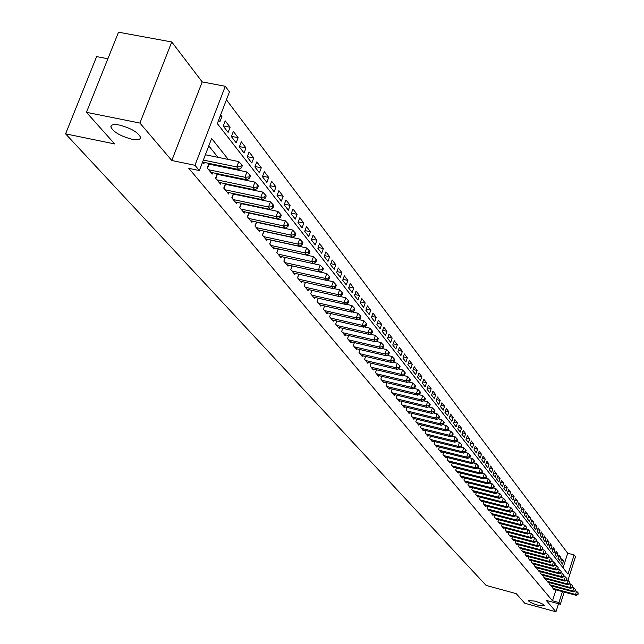 <?xml version="1.0" encoding="UTF-8"?>
<svg xmlns="http://www.w3.org/2000/svg" width="644" height="644" viewBox="0 0 644 644"><rect width="100%" height="100%" fill="white"/><g stroke="black" fill="none" stroke-linecap="round" stroke-linejoin="round"><path stroke-width="0.97" d="M534.721 601.085C540.694 602.881 544.067 604.475 544.84 605.851L538.44 605.344C532.491 603.557 529.135 601.971 528.346 600.586L534.721 601.085M119.518 125.089C131.118 128.245 138.138 132.342 140.569 137.389C140.481 139.651 137.566 140.255 131.827 139.209C120.339 136.085 113.344 132.004 110.849 126.94C110.897 124.678 113.787 124.059 119.518 125.089M563.049 567.823L567.702 553.244L574.118 554.935L575.47 556.754L567.911 580.477M107.886 58.733L96.624 56.608L65.583 133.847L486.139 585.436L516.19 593.631L524.788 603.259L555.965 611.8L558.533 603.742M65.583 133.847L114.672 143.942L86.441 112.33L118.512 32.2L171.755 41.973L139.909 123.052L171.795 160.501L194.971 165.291L225.279 86.288L229.449 91.883L217.318 123.584L567.984 574.166L574.118 554.935M171.795 160.501L202.2 81.901L171.755 41.973M202.2 81.901L225.279 86.288M567.702 553.244L226.422 99.78M86.441 112.33L139.909 123.052M552.955 586.33L552.488 587.771L554.21 589.872L554.355 589.429M550.065 582.78L549.59 584.253L551.336 586.37L551.473 585.927M547.134 579.197L546.659 580.687L548.422 582.828L548.567 582.377M544.172 575.567L543.689 577.072L545.476 579.246L545.621 578.795M541.177 571.896L540.686 573.418L542.49 575.615L542.642 575.156M538.143 568.177L537.643 569.723L539.471 571.944L539.624 571.478M535.067 564.418L534.56 565.979L536.412 568.225L536.565 567.758M531.96 560.602L531.445 562.188L533.321 564.466L533.474 563.991M528.813 556.746L528.289 558.348L530.189 560.658L530.342 560.175M525.617 552.834L525.093 554.46L527.017 556.802L527.17 556.311M522.389 548.881L521.857 550.531L523.805 552.898L523.966 552.399M519.12 544.872L518.581 546.547L520.553 548.938L520.714 548.438M515.812 540.815L515.256 542.506L517.253 544.937L517.422 544.422M512.455 536.702L511.899 538.416L513.92 540.88L514.089 540.364M509.058 532.54L508.494 534.279L510.539 536.766L510.708 536.243M505.621 528.322L505.041 530.084L507.118 532.604L507.287 532.073M502.135 524.047L501.547 525.834L503.648 528.386L503.825 527.855M498.601 519.716L498.005 521.527L500.13 524.119L500.316 523.572M495.019 515.329L494.415 517.164L496.572 519.789L496.757 519.233M491.396 510.877L490.776 512.745L492.966 515.401L493.151 514.838M487.717 506.369L487.089 508.261L489.311 510.958L489.496 510.386M483.99 501.797L483.354 503.721L485.6 506.45L485.793 505.87M480.215 497.168L479.571 499.116L481.849 501.885L482.042 501.298M476.391 492.475L475.731 494.447L478.041 497.257L478.234 496.661M472.503 487.709L471.835 489.714L474.177 492.563L474.378 491.96M468.566 482.879L467.89 484.916L470.265 487.798L470.466 487.186M464.582 477.985L463.889 480.046L466.296 482.976L466.506 482.356M460.532 473.018L459.832 475.111L462.271 478.081L462.481 477.454M456.427 467.979L455.711 470.104L458.19 473.123L458.407 472.479M452.265 462.875L451.541 465.032L454.052 468.083L454.27 467.439M448.039 457.691L447.298 459.88L449.85 462.98L450.076 462.32M443.756 452.426L443 454.656L445.592 457.795L445.817 457.127M439.409 447.089L438.644 449.351L441.269 452.547L441.494 451.863M434.998 441.679L434.217 443.974L436.882 447.21L437.115 446.517M430.522 436.181L429.725 438.516L432.43 441.8L432.663 441.1M425.982 430.603L425.169 432.969L427.914 436.302L428.155 435.594M421.369 424.935L420.54 427.342L423.325 430.731L423.575 430.007M416.684 419.188L415.839 421.635L418.672 425.072L418.922 424.332M411.927 413.343L411.073 415.831L413.939 419.325L414.197 418.576M407.105 407.411L406.227 409.946L409.141 413.488L409.407 412.732M402.202 401.389L401.309 403.965L404.271 407.563L404.537 406.791M397.219 395.271L396.31 397.887L399.32 401.542L399.594 400.761M392.164 389.057L391.238 391.713L394.289 395.432L394.571 394.635M387.028 382.745L386.078 385.442L389.185 389.218L389.467 388.404M381.803 376.321L380.837 379.075L383.993 382.906L384.283 382.085M376.499 369.801L375.516 372.602L378.72 376.499L379.018 375.661M371.105 363.176L370.107 366.025L373.359 369.986L373.665 369.125M365.623 356.438L364.601 359.336L367.917 363.361L368.223 362.492M360.052 349.587L359.014 352.534L362.379 356.631L362.693 355.746M354.393 342.616L353.323 345.619L356.752 349.781L357.066 348.879M348.629 335.532L347.543 338.591L351.028 342.825L351.35 341.908M342.777 328.327L341.666 331.443L345.2 335.749L345.538 334.816M336.82 320.994L335.685 324.165L339.283 328.545L339.621 327.595M330.758 313.539L329.599 316.768L333.262 321.227L333.608 320.253M324.592 305.948L323.401 309.241L327.136 313.773L327.49 312.791M318.313 298.22L317.106 301.577L320.897 306.19L321.259 305.184M311.929 290.363L310.69 293.785L314.554 298.478L314.924 297.456M305.433 282.354L304.161 285.847L308.09 290.621L308.468 289.583M298.816 274.207L297.512 277.765L301.513 282.627L301.907 281.565M292.078 265.908L290.742 269.538L294.823 274.489L295.218 273.402M285.212 257.447L283.851 261.15L288.005 266.197L288.407 265.095M278.224 248.842L276.831 252.617L281.058 257.753L281.476 256.626M271.108 240.059L269.675 243.915L273.982 249.156L274.408 248.004M263.847 231.116L262.39 235.052L266.777 240.389L267.212 239.214M256.457 222.003L254.96 226.02L259.435 231.462L259.878 230.262M248.922 212.713L247.385 216.811L251.949 222.357L252.408 221.133M241.234 203.23L239.665 207.424L244.318 213.084L244.784 211.828M233.402 193.57L231.792 197.853L236.533 203.617L237.016 202.337M225.416 183.709L223.758 188.088L228.596 193.973L229.087 192.661M217.269 173.655L215.563 178.13L220.498 184.128L221.005 182.791M208.954 163.391L207.207 167.963L212.246 174.089L212.762 172.721M220.135 116.218L221.898 116.564L220.634 114.914M223.283 125.878L230.093 127.222L225.199 120.855L223.21 126.063L228.121 132.398L230.093 127.222M231.462 136.343L238.127 137.671L233.329 131.424L231.365 136.584L236.179 142.807L238.127 137.671M239.471 146.599L246 147.911L241.291 141.793L239.359 146.904L244.076 153.006L246 147.911M247.328 156.661L253.72 157.957L249.107 151.952L247.191 157.023L251.82 163.004L253.72 157.957M255.032 166.522L261.287 167.802L256.763 161.918L254.871 166.949L259.411 172.809L261.287 167.802M262.591 176.198L268.717 177.462L264.282 171.69L262.414 176.673L266.866 182.421L268.717 177.462M269.997 185.689L276.002 186.937L271.647 181.27L269.804 186.221L274.167 191.856L276.002 186.937M277.266 195.003L283.151 196.235L278.876 190.68L277.057 195.583L281.339 201.113L283.151 196.235M284.398 204.148L290.162 205.364L285.968 199.906L284.173 204.768L288.375 210.202L290.162 205.364M291.402 213.124L297.053 214.315L292.931 208.962L291.152 213.792L295.282 219.121L297.053 214.315M298.269 221.93L303.815 223.114L299.774 217.857L298.011 222.639L302.06 227.879L303.815 223.114M305.014 230.576L310.448 231.743L306.48 226.583L304.741 231.333L308.718 236.469L310.448 231.743M311.64 239.077L316.969 240.228L313.073 235.157L311.35 239.866L315.262 244.913L316.969 240.228M318.144 247.417L323.368 248.552L319.545 243.577L317.846 248.246L321.686 253.205L323.368 248.552M324.536 255.62L329.664 256.739L325.904 251.844L324.222 256.481L327.989 261.351L329.664 256.739M330.807 263.67L335.846 264.781L332.151 259.967L330.485 264.571L334.188 269.361L335.846 264.781M336.973 271.583L341.916 272.678L338.285 267.952L336.643 272.517L340.282 277.226L341.916 272.678M343.035 279.367L347.889 280.438L344.315 275.801L342.689 280.333L346.271 284.954L347.889 280.438M348.992 287.007L353.757 288.077L350.247 283.513L348.637 288.005L352.155 292.553L353.757 288.077M354.844 294.525L359.521 295.58L356.076 291.088L354.482 295.556L357.935 300.024L359.521 295.58M360.6 301.915L365.196 302.954L361.799 298.542L360.221 302.978L363.627 307.365L365.196 302.954M366.259 309.184L370.775 310.215L367.434 305.876L365.873 310.271L369.221 314.586L370.775 310.215M371.821 316.341L376.257 317.347L372.981 313.081L371.435 317.444L374.719 321.694L376.257 317.347M377.295 323.368L381.659 324.367L378.431 320.173L376.901 324.504L380.137 328.682L381.659 324.367M382.681 330.292L386.964 331.274L383.792 327.144L382.278 331.443L385.458 335.556L386.964 331.274M387.978 337.094L392.188 338.068L389.065 334.003L387.567 338.277L390.699 342.318L392.188 338.068M393.194 343.799L397.332 344.757L394.257 340.757L392.768 344.999L395.851 348.976L397.332 344.757M398.322 350.392L402.387 351.334L399.361 347.406L397.895 351.608L400.93 355.528L402.387 351.334M403.369 356.881L407.37 357.814L404.392 353.942L402.935 358.12L405.921 361.976L407.37 357.814M408.336 363.264L412.273 364.19L409.343 360.382L407.902 364.528L410.84 368.328L412.273 364.19M413.231 369.559L417.103 370.469L414.213 366.718L412.788 370.839L415.678 374.575L417.103 370.469M418.045 375.75L421.852 376.651L419.011 372.957L417.594 377.046L420.443 380.733L421.852 376.651M422.786 381.852L426.529 382.745L423.736 379.099L422.335 383.164L425.137 386.794L426.529 382.745M427.455 387.857L431.142 388.743L428.389 385.152L426.996 389.193L429.765 392.76L431.142 388.743M432.052 393.774L435.682 394.651L432.969 391.117L431.593 395.126L434.314 398.644L435.682 394.651M436.584 399.61L440.158 400.463L437.485 396.986L436.117 400.971L438.806 404.432L440.158 400.463M441.051 405.35L444.569 406.203L441.929 402.774L440.577 406.726L443.225 410.139L444.569 406.203M445.447 411.009L448.908 411.846L446.308 408.473L444.972 412.401L447.58 415.766L448.908 411.846M449.778 416.588L453.191 417.417L450.631 414.084L449.303 417.988L451.871 421.305L453.191 417.417M454.052 422.086L457.409 422.907L454.881 419.622L453.569 423.494L456.097 426.763L457.409 422.907M458.254 427.503L461.563 428.308L459.075 425.072L457.771 428.928L460.267 432.148L461.563 428.308M462.408 432.84L465.66 433.645L463.213 430.45L461.917 434.281L464.38 437.453L465.66 433.645M466.489 438.105L469.701 438.902L467.286 435.755L466.006 439.554L468.43 442.686L469.701 438.902M470.523 443.297L473.686 444.078L471.303 440.979L470.031 444.754L472.422 447.846L473.686 444.078M474.499 448.417L477.615 449.19L475.264 446.131L474.008 449.89L476.359 452.933L477.615 449.19M478.42 453.465L481.487 454.229L479.168 451.211L477.92 454.946L480.247 457.948L481.487 454.229M482.284 458.448L485.31 459.196L483.024 456.226L481.784 459.929L484.079 462.891L485.31 459.196M486.091 463.358L489.078 464.099L486.824 461.168L485.592 464.855L487.854 467.769L489.078 464.099M489.859 468.196L492.797 468.937L490.575 466.047L489.351 469.701L491.581 472.583L492.797 468.937M493.562 472.978L496.468 473.71L494.27 470.853L493.063 474.491L495.26 477.333L496.468 473.71M497.224 477.695L500.082 478.411L497.917 475.594L496.717 479.216L498.891 482.018L500.082 478.411M500.831 482.348L503.656 483.056L501.515 480.279L500.324 483.869L502.473 486.639L503.656 483.056M504.397 486.936L507.174 487.645L505.065 484.9L503.89 488.474L505.999 491.203L507.174 487.645M507.907 491.469L510.652 492.161L508.575 489.456L507.4 493.006L509.485 495.703L510.652 492.161M511.376 495.936L514.081 496.629L512.028 493.956L510.869 497.482L512.93 500.147L514.081 496.629M514.806 500.348L517.47 501.032L515.442 498.4L514.29 501.909L516.327 504.526L517.47 501.032M518.187 504.711L520.819 505.387L518.814 502.779L517.671 506.264L519.676 508.857L520.819 505.387M521.519 509.01L524.119 509.678L522.139 507.11L521.004 510.571L522.984 513.131L524.119 509.678M524.812 513.26L527.38 513.92L525.424 511.376L524.297 514.83L526.253 517.349L527.38 513.92M528.064 517.446L530.592 518.106L528.668 515.594L527.549 519.024L529.481 521.519L530.592 518.106M531.276 521.592L533.771 522.236L531.872 519.764L530.761 523.169L532.669 525.633L533.771 522.236M534.448 525.681L536.911 526.317L535.035 523.878L533.932 527.259L535.816 529.69L536.911 526.317M537.579 529.714L540.01 530.35L538.151 527.935L537.064 531.3L538.923 533.707L540.01 530.35M540.67 533.707L543.069 534.327L541.242 531.944L540.155 535.293L541.99 537.668L543.069 534.327M543.721 537.643L546.096 538.263L544.285 535.913L543.206 539.237L545.025 541.58L546.096 538.263M546.74 541.54L549.082 542.151L547.295 539.825L546.225 543.134L548.02 545.452L549.082 542.151M549.718 545.379L552.029 545.983L550.266 543.689L549.203 546.981L550.974 549.268L552.029 545.983M552.665 549.179L554.943 549.783L553.204 547.513L552.149 550.781L553.896 553.043L554.943 549.783M555.571 552.93L557.825 553.526L556.102 551.28L555.056 554.54L556.786 556.77L557.825 553.526M558.445 556.641L560.674 557.229L558.968 555.015L557.929 558.251L559.636 560.457L560.674 557.229M218.63 120.146L219.902 121.788L221.898 116.564M560.771 561.914L562.462 564.096L563.484 560.884L561.801 558.694L560.771 561.914M228.298 159.446L211.618 138.46L199.342 170.539L188.821 168.358L552.504 600.788L555.997 589.872M265.594 216.609L265.264 216.199M258.043 207.215L257.648 206.716M250.347 197.636L249.872 197.04M242.498 187.863L241.943 187.163M234.488 177.889L233.853 177.092M226.318 167.722L225.593 166.812M217.978 157.337L208.777 145.882M202.514 162.256L203.818 163.842L204.349 162.441M210.685 164.502L209.944 163.592M218.992 174.677L218.34 173.872M227.131 184.651L226.559 183.951M235.108 194.424L234.625 193.828M242.933 204.003L242.522 203.504M250.605 213.406L250.274 212.995M564.216 592.094L560.344 604.233L546.257 600.401L555.965 611.8M560.344 604.233L558.936 602.543L562.421 591.611M552.504 600.788L558.936 602.543M199.342 170.539L194.971 165.291M275.399 218.702L275.077 218.3M267.936 209.308L267.542 208.809M260.321 199.737L259.846 199.141M252.561 189.964L252.005 189.264M244.639 179.998L243.996 179.193M236.549 169.831L235.833 168.921M561.286 560.304L563.484 560.884M203.343 160.074L236.734 166.925L238.795 169.525L202.578 162.079M205.38 154.769L238.755 161.58L236.734 166.925L240.711 166.667L241.532 167.714L242.337 165.572L241.516 164.534L240.711 166.667M241.516 164.534L238.755 161.58M238.795 169.525L241.532 167.714M208.68 169.758L244.921 177.253L246.942 179.805L210.781 172.31M208.688 164.083L246.918 171.964L244.921 177.253L248.85 176.995L249.655 178.018L250.452 175.901L249.647 174.878L248.85 176.995M249.647 174.878L246.918 171.964M246.942 179.805L249.655 178.018M217.012 179.885L252.939 187.38L254.919 189.875L219.065 182.389M217.036 174.258L254.911 182.131L252.939 187.38L256.827 187.114L257.616 188.12L258.405 186.019L257.616 185.021L256.827 187.114M257.616 185.021L254.911 182.131M254.919 189.875L257.616 188.12M225.175 189.811L260.804 197.297L262.744 199.745L227.187 192.258M225.215 184.24L262.744 192.097L260.804 197.297L264.644 197.032L265.417 198.014L266.197 195.937L265.425 194.955L264.644 197.032M265.425 194.955L262.744 192.097M262.744 199.745L265.417 198.014M233.176 199.543L268.508 207.022L270.408 209.421L235.157 201.942M233.233 194.021L270.424 201.862L268.508 207.022L272.307 206.756L273.064 207.714L273.837 205.653L273.08 204.695L272.307 206.756M273.08 204.695L270.424 201.862M270.408 209.421L273.064 207.714M241.025 209.083L276.059 216.553L277.926 218.904L242.965 211.441M241.098 203.609L277.95 211.433L276.059 216.553L279.818 216.287L280.567 217.229L281.323 215.185L280.583 214.243L279.818 216.287M280.583 214.243L277.95 211.433M277.926 218.904L280.567 217.229M248.721 218.437L283.465 225.899L285.292 228.201L250.621 220.747M248.801 213.019L285.34 220.828L283.465 225.899L287.184 225.625L287.916 226.551L288.665 224.531L287.932 223.605L287.184 225.625M287.932 223.605L285.34 220.828M285.292 228.201L287.916 226.551M256.272 227.614L290.726 235.06L292.521 237.322L258.131 229.884M256.368 222.244L292.577 230.037L290.726 235.06L294.413 234.794L295.129 235.704L295.862 233.692L295.153 232.782L294.413 234.794M295.153 232.782L292.577 230.037M292.521 237.322L295.129 235.704M263.67 236.614L297.85 244.052L299.613 246.274L265.505 238.844M263.782 231.293L299.677 239.069L297.85 244.052L301.497 243.786L302.197 244.672L302.93 242.683L302.229 241.79L301.497 243.786M302.229 241.79L299.677 239.069M299.613 246.274L302.197 244.672M270.939 245.453L304.837 252.875L306.568 255.056L272.734 247.634M271.06 240.172L306.649 247.932L304.837 252.875L308.452 252.601L309.136 253.478L309.861 251.498L309.168 250.629L308.452 252.601M309.168 250.629L306.649 247.932M306.568 255.056L309.136 253.478M278.071 254.122L311.696 261.528L313.395 263.67L279.834 256.264M278.208 248.89L313.483 256.626L311.696 261.528L315.27 261.255L315.946 262.116L316.663 260.152L315.987 259.299L315.27 261.255M315.987 259.299L313.483 256.626M286.797 264.732L320.092 272.122L318.434 270.021L320.197 265.159L313.403 263.662L315.946 262.116M285.067 262.631L318.434 270.021L321.968 269.756L322.628 270.593L323.336 268.653L322.676 267.807L321.968 269.756M322.676 267.807L320.197 265.159M320.092 272.122L322.628 270.593M291.941 270.987L325.043 278.361L326.669 280.422L293.64 273.048M320.181 272.074L326.782 273.539L325.043 278.361L328.545 278.087L329.189 278.916L329.889 276.984L329.237 276.163L328.545 278.087M329.237 276.163L326.782 273.539M326.669 280.422L329.189 278.916M298.687 279.19L331.531 286.548L333.133 288.576L300.354 281.219M326.83 280.333L333.254 281.766L331.531 286.548L334.993 286.274L335.637 287.087L336.321 285.171L335.685 284.366L334.993 286.274M335.685 284.366L333.254 281.766M333.133 288.576L335.637 287.087M305.312 287.248L337.899 294.59L339.477 296.578L306.947 289.237M333.351 288.44L339.605 289.848L337.899 294.59L341.328 294.316L341.956 295.113L342.64 293.213L342.012 292.416L341.328 294.316M342.012 292.416L339.605 289.848M339.477 296.578L341.956 295.113M311.817 295.161L344.154 302.487L345.699 304.435L313.427 297.117M339.766 296.409L345.844 297.778L344.154 302.487L347.559 302.213L348.171 302.994L348.847 301.11L348.227 300.329L347.559 302.213M348.227 300.329L345.844 297.778M345.699 304.435L348.171 302.994M318.217 302.93L350.304 310.239L351.817 312.163L319.794 304.853M346.053 304.226L351.97 305.57L350.304 310.239L353.669 309.965L354.272 310.73L354.941 308.87L354.337 308.098L353.669 309.965M354.337 308.098L351.97 305.57M351.817 312.163L354.272 310.73M324.496 310.569L356.341 317.862L357.831 319.746L326.049 312.461M352.236 311.913L357.983 313.226L356.341 317.862L359.674 317.589L360.27 318.337L360.93 316.486L360.334 315.729L359.674 317.589M360.334 315.729L357.983 313.226M357.831 319.746L360.27 318.337M330.67 318.072L362.274 325.349L363.739 327.2L332.191 319.931M358.314 319.464L363.9 320.752L362.274 325.349L365.575 325.067L366.162 325.816L366.814 323.972L366.227 323.232L365.575 325.067M366.227 323.232L363.9 320.752M363.739 327.2L366.162 325.816M336.732 325.453L368.102 332.707L369.543 334.526L338.237 327.273M364.279 326.886L369.712 328.142L368.102 332.707L371.371 332.425L371.95 333.157L372.594 331.33L372.023 330.605L371.371 332.425M372.023 330.605L369.712 328.142M369.543 334.526L371.95 333.157M342.697 332.698L373.834 339.935L375.251 341.723L344.178 334.494M370.139 334.188L375.428 335.411L373.834 339.935L377.078 339.662L377.642 340.378L378.278 338.567L377.714 337.85L377.078 339.662M377.714 337.85L375.428 335.411M375.251 341.723L377.642 340.378M348.565 339.831L379.461 347.044L380.854 348.807L350.014 341.594M375.903 341.352L381.047 342.552L379.461 347.044L382.681 346.77L383.236 347.47L383.864 345.675L383.309 344.967L382.681 346.77M383.309 344.967L381.047 342.552M380.854 348.807L383.236 347.47M354.329 346.842L384.999 354.031L386.376 355.762L355.754 348.573M381.57 348.404L386.569 349.571L384.999 354.031L388.187 353.757L388.735 354.45L389.354 352.662L388.815 351.97L388.187 353.757M388.815 351.97L386.569 349.571M386.376 355.762L388.735 354.45M359.996 353.733L390.449 360.906L391.793 362.604L361.397 355.44M387.133 355.343L391.995 356.478L390.449 360.906L393.605 360.632L394.144 361.308L394.756 359.537L394.225 358.861L393.605 360.632M394.225 358.861L391.995 356.478M391.793 362.604L394.144 361.308M365.575 360.511L395.802 367.668L397.131 369.334L366.951 362.186M392.607 362.161L397.332 363.272L395.802 367.668L398.934 367.386L399.457 368.054L400.069 366.299L399.546 365.631L398.934 367.386M399.546 365.631L397.332 363.272M397.131 369.334L399.457 368.054M371.057 367.185L401.075 374.317L402.371 375.959L372.417 368.835M397.992 368.867L402.589 369.954L401.075 374.317L404.174 374.035L404.69 374.695L405.293 372.948L404.778 372.288L404.174 374.035M404.778 372.288L402.589 369.954M402.371 375.959L404.69 374.695M376.45 373.745L406.251 380.854L407.539 382.472L377.787 375.363M403.289 375.46L407.757 376.523L406.251 380.854L409.326 380.572L409.842 381.224L410.437 379.493L409.93 378.841L409.326 380.572M409.93 378.841L407.757 376.523M407.539 382.472L409.842 381.224M381.763 380.193L411.355 387.286L412.611 388.879L383.075 381.795M408.489 381.948L412.836 382.987L411.355 387.286L414.398 387.012L414.905 387.648L415.493 385.925L414.994 385.289L414.398 387.012M414.994 385.289L412.836 382.987M412.611 388.879L414.905 387.648M386.988 386.553L416.37 393.621L417.61 395.183L388.284 388.123M413.617 388.34L417.843 389.354L416.37 393.621L419.389 393.339L419.88 393.967L420.468 392.26L419.977 391.633L419.389 393.339M419.977 391.633L417.843 389.354M417.61 395.183L419.88 393.967M392.132 392.8L421.305 399.844L422.528 401.389L393.404 394.353M418.656 394.627L422.762 395.609L421.305 399.844L424.299 399.57L424.79 400.19L425.37 398.491L424.879 397.871L424.299 399.57M424.879 397.871L422.762 395.609M422.528 401.389L424.79 400.19M397.195 398.958L426.167 405.978L427.366 407.499L398.443 400.479M423.615 400.81L427.608 401.776L426.167 405.978L429.137 405.704L429.612 406.308L430.192 404.625L429.709 404.021L429.137 405.704M429.709 404.021L427.608 401.776M427.366 407.499L429.612 406.308M402.178 405.012L430.949 412.015L432.132 413.512L403.41 406.517M428.501 406.895L432.374 407.837L430.949 412.015L433.895 411.733L434.362 412.337L434.933 410.663L434.467 410.067L433.895 411.733M434.467 410.067L432.374 407.837M432.132 413.512L434.362 412.337M407.08 410.977L435.658 417.956L436.817 419.429L408.296 412.458M433.299 412.893L437.075 413.81L435.658 417.956L438.572 417.682L439.039 418.27L439.602 416.612L439.144 416.024L438.572 417.682M439.144 416.024L437.075 413.81M436.817 419.429L439.039 418.27M411.91 416.853L440.295 423.808L441.438 425.257L413.11 418.31M438.033 418.793L441.695 419.687L440.295 423.808L443.185 423.527L443.644 424.106L444.207 422.464L443.748 421.884L443.185 423.527M443.748 421.884L441.695 419.687M441.438 425.257L443.644 424.106M416.668 422.633L444.859 429.572L445.986 430.997L417.843 424.066M442.686 424.605L446.244 425.483L444.859 429.572L447.733 429.29L448.184 429.862L448.731 428.228L448.288 427.656L447.733 429.29M448.288 427.656L446.244 425.483M445.986 430.997L448.184 429.862M421.353 428.332L449.351 435.239L450.462 436.648L422.512 429.741M447.274 430.329L450.728 431.182L449.351 435.239L452.201 434.966L452.643 435.529L453.199 433.903L452.756 433.34L452.201 434.966M452.756 433.34L450.728 431.182M450.462 436.648L452.643 435.529M425.966 433.943L453.779 440.834L454.881 442.219L427.109 435.336M451.79 435.972L455.147 436.801L453.779 440.834L456.604 440.552L457.047 441.108L457.586 439.498L457.151 438.942L456.604 440.552M457.151 438.942L455.147 436.801M454.881 442.219L457.047 441.108M430.514 439.474L458.142 446.34L459.22 447.701L431.641 440.842M456.234 441.526L459.494 442.331L458.142 446.34L460.951 446.059L461.378 446.606L461.917 445.004L461.49 444.457L460.951 446.059M461.49 444.457L459.494 442.331M459.22 447.701L461.378 446.606M434.998 444.924L462.44 451.758L463.503 453.102L436.109 446.268M460.613 446.992L463.777 447.781L462.44 451.758L465.226 451.484L465.644 452.024L466.184 450.43L465.757 449.89L465.226 451.484M465.757 449.89L463.777 447.781M463.503 453.102L465.644 452.024M439.409 450.285L466.675 457.103L467.721 458.423L440.504 451.613M464.928 452.386L468.003 453.151L466.675 457.103L469.436 456.829L469.854 457.353L470.386 455.775L469.967 455.244L469.436 456.829M469.967 455.244L468.003 453.151M467.721 458.423L469.854 457.353M443.756 455.574L470.844 462.368L471.883 463.672L444.835 456.886M469.178 457.699L472.165 458.439L470.844 462.368L473.582 462.094L474 462.617L474.523 461.048L474.113 460.524L473.582 462.094M474.113 460.524L472.165 458.439M471.883 463.672L474 462.617M448.047 460.79L474.958 467.56L475.98 468.84L449.11 462.078M473.364 462.931L476.262 463.656L474.958 467.56L477.679 467.278L478.081 467.794L478.605 466.24L478.194 465.725L477.679 467.278M478.194 465.725L476.262 463.656M475.98 468.84L478.081 467.794M452.273 465.926L479.007 472.672L480.013 473.936L453.32 467.198M477.494 468.091L480.303 468.8L479.007 472.672L481.704 472.398L482.106 472.905L482.622 471.352L482.227 470.844L481.704 472.398M482.227 470.844L480.303 468.8M480.013 473.936L482.106 472.905M456.435 470.989L483.008 477.711L483.998 478.959L457.465 472.245M481.559 473.171L484.288 473.863L483.008 477.711L485.681 477.437L486.075 477.937L486.59 476.399L486.196 475.9L485.681 477.437M486.196 475.9L484.288 473.863M483.998 478.959L486.075 477.937M460.541 475.98L486.945 482.678L487.919 483.91L461.563 477.22M485.568 478.186L488.216 478.854L486.945 482.678L489.601 482.404L489.987 482.903L490.495 481.374L490.108 480.875L489.601 482.404M490.108 480.875L488.216 478.854M487.919 483.91L489.987 482.903M464.59 480.907L490.825 487.58L491.791 488.796L465.596 482.123M489.521 483.129L492.088 483.781L490.825 487.58L493.465 487.307L493.843 487.79L494.351 486.276L493.964 485.785L493.465 487.307M493.964 485.785L492.088 483.781M491.791 488.796L493.843 487.79M468.582 485.761L494.656 492.41L495.598 493.61L469.573 486.961M493.417 487.999L495.904 488.635L494.656 492.41L497.273 492.137L497.651 492.62L498.15 491.106L497.772 490.623L497.273 492.137M497.772 490.623L495.904 488.635M495.598 493.61L497.651 492.62M472.519 490.543L498.424 497.176L499.366 498.351L473.501 491.734M497.257 492.805L499.664 493.425L498.424 497.176L501.024 496.902L501.394 497.377L501.523 495.397L501.024 496.902M501.523 495.397L499.664 493.425M499.366 498.351L501.394 497.377M476.407 495.268L502.151 501.869L503.077 503.036L477.365 496.435M501.04 497.546L503.383 498.142L502.151 501.869L504.727 501.596L505.097 502.062L505.218 500.106L504.727 501.596M505.218 500.106L503.383 498.142M503.077 503.036L505.097 502.062M480.231 499.921L505.822 506.506L506.731 507.657L481.181 501.08M504.775 502.223L507.037 502.803L505.822 506.506L508.382 506.232L508.744 506.691L508.865 504.751L508.382 506.232M508.865 504.751L507.037 502.803M506.731 507.657L508.744 506.691M484.014 504.518L509.444 511.078L510.338 512.205L484.948 505.653M508.454 506.828L510.652 507.392L509.444 511.078L511.98 510.805L512.342 511.256L512.471 509.332L511.98 510.805M512.471 509.332L510.652 507.392M510.338 512.205L512.342 511.256M487.741 509.05L513.018 515.586L513.904 516.705L488.667 510.169M512.085 511.376L514.218 511.924L513.018 515.586L515.538 515.313L515.892 515.764L516.021 513.848L515.538 515.313M516.021 513.848L514.218 511.924M513.904 516.705L515.892 515.764M491.42 513.518L516.536 520.03L517.414 521.133L492.33 514.628M515.675 515.86L517.728 516.399L516.536 520.03L519.048 519.764L519.394 520.199L519.523 518.307L519.048 519.764M519.523 518.307L517.728 516.399M517.414 521.133L519.394 520.199M495.043 517.929L520.014 524.417L520.883 525.512L495.944 519.024M519.209 520.288L521.197 520.811L520.014 524.417L522.501 524.152L522.848 524.586L522.976 522.703L522.501 524.152M522.976 522.703L521.197 520.811M520.883 525.512L522.848 524.586M498.625 522.284L523.451 528.748L524.297 529.827L499.511 523.363M522.695 524.659L524.619 525.158L523.451 528.748L525.915 528.483L526.261 528.909L526.389 527.042L525.915 528.483M526.389 527.042L524.619 525.158M524.297 529.827L526.261 528.909M502.159 526.583L526.832 533.023L527.678 534.085L503.036 527.645M526.132 528.966L528 529.457L526.832 533.023L529.618 533.176L529.754 531.324L529.288 532.757M529.754 531.324L528 529.457M527.678 534.085L529.618 533.176M505.645 530.817L530.173 537.241L531.002 538.287L506.514 531.872M529.529 533.224L531.332 533.691L530.173 537.241L532.942 537.394L533.071 535.55L532.612 536.975M533.071 535.55L531.332 533.691M531.002 538.287L532.942 537.394M509.09 535.003L533.474 541.403L534.295 542.433L509.943 536.041M532.878 537.418L534.617 537.877L533.474 541.403L536.219 541.548L536.347 539.72L535.897 541.137M536.347 539.72L534.617 537.877M534.295 542.433L536.219 541.548M512.487 539.141L536.734 545.508L537.539 546.531L513.332 540.163M536.186 541.564L537.869 542.006L536.734 545.508L539.455 545.653L539.583 543.842L539.133 545.243M539.583 543.842L537.869 542.006M537.539 546.531L539.455 545.653M515.844 543.214L539.946 549.565L540.743 550.572L516.673 544.228M539.447 545.653L541.073 546.08L539.946 549.565L542.651 549.702L542.779 547.907L542.329 549.3M542.779 547.907L541.073 546.08M540.743 550.572L542.651 549.702L544.236 550.105L543.117 553.574L543.906 554.565L519.974 548.245M519.153 547.247L543.117 553.574L545.798 553.703L545.935 551.916L545.484 553.309M545.935 551.916L544.236 550.105M543.906 554.565L545.798 553.703M522.429 551.224L546.249 557.527L547.03 558.509L523.234 552.206M545.806 553.671L547.36 554.082L546.249 557.527L548.913 557.656L549.05 555.885L548.608 557.261M549.05 555.885L547.36 554.082M547.03 558.509L548.913 557.656M525.657 555.144L549.34 561.431L550.113 562.397L526.454 556.118M548.929 557.607L550.443 558.002L549.34 561.431L551.989 561.552L552.117 559.797L551.683 561.166M552.117 559.797L550.443 558.002M550.113 562.397L551.989 561.552M528.845 559.024L552.399 565.287L553.156 566.237L529.634 559.982M552.005 561.488L553.494 561.882L552.399 565.287L555.023 565.4L555.16 563.661L554.717 565.021M555.16 563.661L553.494 561.882M553.156 566.237L555.023 565.4M531.992 562.856L555.418 569.087L556.166 570.037L532.773 563.806M555.048 565.319L556.496 565.706L555.418 569.087L558.018 569.207L558.155 567.469L557.72 568.829M558.155 567.469L556.496 565.706M556.166 570.037L558.018 569.207M535.108 566.639L558.396 572.846L559.129 573.78L535.872 567.573M558.05 569.103L559.467 569.481L558.396 572.846L560.98 572.959L561.117 571.244L560.683 572.588M561.117 571.244L559.467 569.481M559.129 573.78L560.98 572.959M538.175 570.375L561.335 576.565L562.067 577.483L538.939 571.3M561.013 572.846L562.405 573.216L561.335 576.565L563.903 576.67L564.039 574.963L563.613 576.299M564.039 574.963L562.405 573.216M562.067 577.483L563.903 576.67M541.21 574.062L564.241 580.228L564.965 581.146L541.966 574.979M563.943 576.541L565.303 576.903L564.241 580.228L566.792 580.333L566.929 578.642L566.503 579.97M566.929 578.642L565.303 576.903M564.965 581.146L566.792 580.333M544.212 577.708L567.114 583.858L567.831 584.752L544.953 578.61M566.841 580.188L568.169 580.55L567.114 583.858L569.65 583.955L569.787 582.273L569.36 583.593M569.787 582.273L568.169 580.55M567.831 584.752L569.65 583.955M547.175 581.307L569.948 587.433L570.656 588.326L547.907 582.208M569.699 583.794L570.995 584.148L569.948 587.433L572.468 587.529L572.605 585.855L572.186 587.175M572.605 585.855L570.995 584.148M570.656 588.326L572.468 587.529M550.105 584.873L572.758 590.975L573.45 591.852L550.829 585.75M572.524 587.36L573.796 587.698L572.758 590.975L575.253 591.063L575.39 589.405L574.971 590.709M575.39 589.405L573.796 587.698M573.45 591.852L575.253 591.063M552.995 588.391L575.527 594.468L576.211 595.338L553.711 589.26M575.309 590.878L576.557 591.216L575.527 594.468L578.006 594.557L578.143 592.907L577.732 594.211M578.143 592.907L576.557 591.216M576.211 595.338L578.006 594.557M207.465 168.277L209.034 164.164M215.804 178.412L217.35 174.339M223.975 188.346L225.505 184.305M231.985 198.086L233.498 194.085M239.842 207.642L241.331 203.665M247.546 217.004L249.019 213.067M255.096 226.189L256.553 222.285M262.511 235.205L263.951 231.333M269.788 244.052L271.204 240.204M276.92 252.73L278.329 248.914M283.932 261.247L285.316 257.471M290.806 269.611L292.159 265.924M297.56 277.822L298.88 274.223M304.193 285.888L305.473 282.37M310.714 293.809L311.962 290.363M317.114 301.593L318.329 298.228M110.849 126.94L111.436 125.467"/></g></svg>
